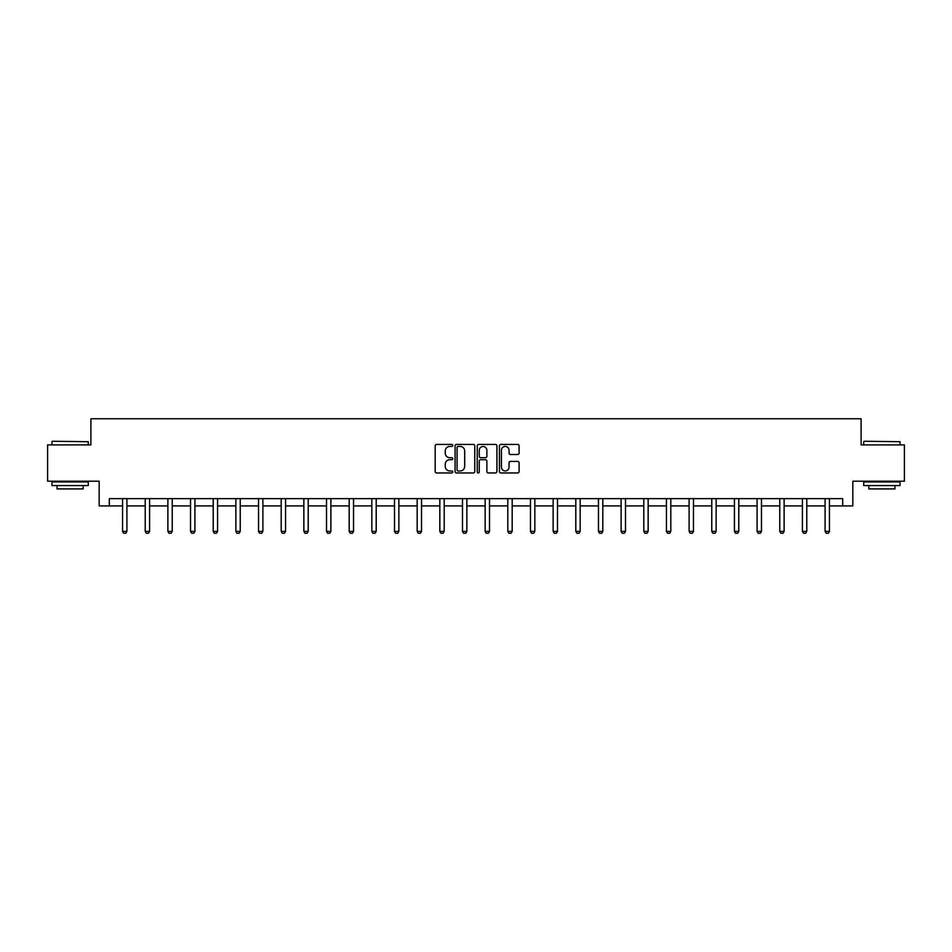 <?xml version="1.0" encoding="UTF-8"?>
<svg xmlns="http://www.w3.org/2000/svg" width="952" height="952" viewBox="0 0 952 952"><rect width="100%" height="100%" fill="white"/><g stroke="black" fill="none" stroke-linecap="round" stroke-linejoin="round"><path stroke-width="1.43" d="M452.759 445.441A1 1 0 0 0 451.76 444.441L436.611 444.441A1.428 1.428 0 0 0 435.183 445.869L435.183 471.537A1.428 1.428 0 0 0 436.611 472.954L451.76 472.954A1 1 0 0 0 452.759 471.954A1 1 0 0 0 451.76 470.966L449.796 470.966A4.558 4.558 0 0 1 445.238 466.397L445.238 464.255A4.558 4.558 0 0 1 449.796 459.697L451.76 459.697A1 1 0 0 0 452.759 458.697A1 1 0 0 0 451.76 457.698L449.796 457.698A4.558 4.558 0 0 1 445.238 453.14L445.238 450.998A4.558 4.558 0 0 1 449.796 446.44L451.76 446.44A1 1 0 0 0 452.759 445.441M517.674 454.497A1.428 1.428 0 0 0 519.102 453.069L519.102 445.869A1.428 1.428 0 0 0 517.674 444.441L500.847 444.441A1.428 1.428 0 0 0 499.419 445.869L499.419 471.537A1.428 1.428 0 0 0 500.847 472.954L517.674 472.954A1.428 1.428 0 0 0 519.102 471.537L519.102 462.839A1.428 1.428 0 0 0 517.674 461.411L510.474 461.411A1.428 1.428 0 0 0 509.046 462.839L509.046 467.146A3.82 3.82 0 0 1 505.226 470.966A3.82 3.82 0 0 1 501.418 467.146L501.418 450.248A3.82 3.82 0 0 1 505.226 446.44A3.82 3.82 0 0 1 509.046 450.248L509.046 453.069A1.428 1.428 0 0 0 510.474 454.497L517.674 454.497M109.337 505.917L109.337 498.646L842.663 498.646L842.663 505.917L852.825 505.917L852.825 481.212L904.4 481.212L904.4 444.893L861.108 444.893L861.108 418.749L90.892 418.749L90.892 444.893L47.6 444.893L47.6 481.212L99.175 481.212L99.175 505.917L122.558 505.917M474.75 445.869A1.428 1.428 0 0 0 473.322 444.441L456.496 444.441A1.428 1.428 0 0 0 455.08 445.869L455.08 471.537A1.428 1.428 0 0 0 456.496 472.954L473.322 472.954A1.428 1.428 0 0 0 474.75 471.537L474.75 445.869M478.677 444.441L495.504 444.441A1.428 1.428 0 0 1 496.92 445.869L496.92 471.537A1.428 1.428 0 0 1 495.504 472.954L488.293 472.954A1.428 1.428 0 0 1 486.877 471.537L486.877 461.125A1.428 1.428 0 0 0 485.449 459.697L480.665 459.697A1.428 1.428 0 0 0 479.249 461.125L479.249 471.954A1 1 0 0 1 478.249 472.954A1 1 0 0 1 477.25 471.954L477.25 445.869A1.428 1.428 0 0 1 478.677 444.441M126.913 505.917L145.216 505.917M149.583 505.917L167.885 505.917M172.241 505.917L190.543 505.917M194.898 505.917L213.212 505.917M217.568 505.917L235.87 505.917M240.225 505.917L258.527 505.917M262.895 505.917L281.197 505.917M285.552 505.917L303.855 505.917M308.21 505.917L326.512 505.917M330.88 505.917L349.182 505.917M353.537 505.917L371.839 505.917M376.195 505.917L394.509 505.917M398.864 505.917L417.166 505.917M421.522 505.917L439.824 505.917M444.191 505.917L462.493 505.917M466.849 505.917L485.151 505.917M489.507 505.917L507.809 505.917M512.176 505.917L530.478 505.917M534.834 505.917L553.136 505.917M557.491 505.917L575.805 505.917M580.161 505.917L598.463 505.917M602.818 505.917L621.12 505.917M625.488 505.917L643.79 505.917M648.145 505.917L666.448 505.917M670.803 505.917L689.105 505.917M693.472 505.917L711.775 505.917M716.13 505.917L734.432 505.917M738.788 505.917L757.102 505.917M761.457 505.917L779.759 505.917M784.115 505.917L802.417 505.917M806.784 505.917L825.087 505.917M829.442 505.917L842.663 505.917M458.067 446.44A1 1 0 0 0 457.067 447.428L457.067 469.967A1 1 0 0 0 458.067 470.966L460.137 470.966A4.558 4.558 0 0 0 464.695 466.397L464.695 450.998A4.558 4.558 0 0 0 460.137 446.44L458.067 446.44M486.877 450.32A3.82 3.82 0 0 0 483.057 446.512A3.82 3.82 0 0 0 479.249 450.32L479.249 456.27A1.428 1.428 0 0 0 480.665 457.698L485.449 457.698A1.428 1.428 0 0 0 486.877 456.27L486.877 450.32M127.08 498.646L126.985 498.967A1.452 1.452 0 0 0 126.913 499.407L126.913 531.359L125.831 533.251L123.653 533.251L122.558 531.359L122.558 499.407A1.452 1.452 0 0 0 122.487 498.967L122.391 498.646M122.558 531.359L126.913 531.359M52.396 441.264L88.274 441.704L52.396 441.264M70.115 485.568L51.955 485.568L51.955 481.938L88.274 481.938L88.274 485.568L70.115 485.568M83.193 485.568L83.193 488.911L57.037 488.911L57.037 485.568M864.166 441.264L900.045 441.704L864.166 441.264M881.885 485.568L863.726 485.568L863.726 481.938L900.045 481.938L900.045 485.568L881.885 485.568M894.963 485.568L894.963 488.911L868.807 488.911L868.807 485.568M149.75 498.646L149.642 498.967A1.452 1.452 0 0 0 149.583 499.407L149.583 531.359L148.488 533.251L146.31 533.251L145.216 531.359L145.216 499.407A1.452 1.452 0 0 0 145.156 498.967L145.049 498.646M145.216 531.359L149.583 531.359M172.407 498.646L172.312 498.967A1.452 1.452 0 0 0 172.241 499.407L172.241 531.359L171.158 533.251L168.968 533.251L167.885 531.359L167.885 499.407A1.452 1.452 0 0 0 167.814 498.967L167.719 498.646M167.885 531.359L172.241 531.359M195.077 498.646L194.97 498.967A1.452 1.452 0 0 0 194.898 499.407L194.898 531.359L193.815 533.251L191.638 533.251L190.543 531.359L190.543 499.407A1.452 1.452 0 0 0 190.471 498.967L190.376 498.646M190.543 531.359L194.898 531.359M217.734 498.646L217.639 498.967A1.452 1.452 0 0 0 217.568 499.407L217.568 531.359L216.473 533.251L214.295 533.251L213.212 531.359L213.212 499.407A1.452 1.452 0 0 0 213.141 498.967L213.034 498.646M213.212 531.359L217.568 531.359M240.392 498.646L240.297 498.967A1.452 1.452 0 0 0 240.225 499.407L240.225 531.359L239.142 533.251L236.965 533.251L235.87 531.359L235.87 499.407A1.452 1.452 0 0 0 235.798 498.967L235.703 498.646M235.87 531.359L240.225 531.359M263.061 498.646L262.954 498.967A1.452 1.452 0 0 0 262.895 499.407L262.895 531.359L261.8 533.251L259.622 533.251L258.527 531.359L258.527 499.407A1.452 1.452 0 0 0 258.468 498.967L258.361 498.646M258.527 531.359L262.895 531.359M285.719 498.646L285.624 498.967A1.452 1.452 0 0 0 285.552 499.407L285.552 531.359L284.458 533.251L282.28 533.251L281.197 531.359L281.197 499.407A1.452 1.452 0 0 0 281.126 498.967L281.03 498.646M281.197 531.359L285.552 531.359M308.377 498.646L308.281 498.967A1.452 1.452 0 0 0 308.21 499.407L308.21 531.359L307.127 533.251L304.949 533.251L303.855 531.359L303.855 499.407A1.452 1.452 0 0 0 303.783 498.967L303.688 498.646M303.855 531.359L308.21 531.359M331.046 498.646L330.939 498.967A1.452 1.452 0 0 0 330.88 499.407L330.88 531.359L329.785 533.251L327.607 533.251L326.512 531.359L326.512 499.407A1.452 1.452 0 0 0 326.453 498.967L326.346 498.646M326.512 531.359L330.88 531.359M353.704 498.646L353.608 498.967A1.452 1.452 0 0 0 353.537 499.407L353.537 531.359L352.442 533.251L350.265 533.251L349.182 531.359L349.182 499.407A1.452 1.452 0 0 0 349.11 498.967L349.015 498.646M349.182 531.359L353.537 531.359M376.373 498.646L376.266 498.967A1.452 1.452 0 0 0 376.195 499.407L376.195 531.359L375.112 533.251L372.934 533.251L371.839 531.359L371.839 499.407A1.452 1.452 0 0 0 371.768 498.967L371.673 498.646M371.839 531.359L376.195 531.359M399.031 498.646L398.936 498.967A1.452 1.452 0 0 0 398.864 499.407L398.864 531.359L397.769 533.251L395.592 533.251L394.509 531.359L394.509 499.407A1.452 1.452 0 0 0 394.437 498.967L394.33 498.646M394.509 531.359L398.864 531.359M421.688 498.646L421.593 498.967A1.452 1.452 0 0 0 421.522 499.407L421.522 531.359L420.439 533.251L418.261 533.251L417.166 531.359L417.166 499.407A1.452 1.452 0 0 0 417.095 498.967L417 498.646M417.166 531.359L421.522 531.359M444.358 498.646L444.251 498.967A1.452 1.452 0 0 0 444.191 499.407L444.191 531.359L443.096 533.251L440.919 533.251L439.824 531.359L439.824 499.407A1.452 1.452 0 0 0 439.764 498.967L439.657 498.646M439.824 531.359L444.191 531.359M467.015 498.646L466.92 498.967A1.452 1.452 0 0 0 466.849 499.407L466.849 531.359L465.754 533.251L463.576 533.251L462.493 531.359L462.493 499.407A1.452 1.452 0 0 0 462.422 498.967L462.327 498.646M462.493 531.359L466.849 531.359M489.673 498.646L489.578 498.967A1.452 1.452 0 0 0 489.507 499.407L489.507 531.359L488.424 533.251L486.246 533.251L485.151 531.359L485.151 499.407A1.452 1.452 0 0 0 485.08 498.967L484.984 498.646M485.151 531.359L489.507 531.359M512.343 498.646L512.236 498.967A1.452 1.452 0 0 0 512.176 499.407L512.176 531.359L511.081 533.251L508.903 533.251L507.809 531.359L507.809 499.407A1.452 1.452 0 0 0 507.749 498.967L507.642 498.646M507.809 531.359L512.176 531.359M535 498.646L534.905 498.967A1.452 1.452 0 0 0 534.834 499.407L534.834 531.359L533.739 533.251L531.561 533.251L530.478 531.359L530.478 499.407A1.452 1.452 0 0 0 530.407 498.967L530.312 498.646M530.478 531.359L534.834 531.359M557.67 498.646L557.563 498.967A1.452 1.452 0 0 0 557.491 499.407L557.491 531.359L556.408 533.251L554.231 533.251L553.136 531.359L553.136 499.407A1.452 1.452 0 0 0 553.064 498.967L552.969 498.646M553.136 531.359L557.491 531.359M580.327 498.646L580.232 498.967A1.452 1.452 0 0 0 580.161 499.407L580.161 531.359L579.066 533.251L576.888 533.251L575.805 531.359L575.805 499.407A1.452 1.452 0 0 0 575.734 498.967L575.627 498.646M575.805 531.359L580.161 531.359M602.985 498.646L602.89 498.967A1.452 1.452 0 0 0 602.818 499.407L602.818 531.359L601.735 533.251L599.558 533.251L598.463 531.359L598.463 499.407A1.452 1.452 0 0 0 598.391 498.967L598.296 498.646M598.463 531.359L602.818 531.359M625.654 498.646L625.547 498.967A1.452 1.452 0 0 0 625.488 499.407L625.488 531.359L624.393 533.251L622.215 533.251L621.12 531.359L621.12 499.407A1.452 1.452 0 0 0 621.061 498.967L620.954 498.646M621.12 531.359L625.488 531.359M648.312 498.646L648.217 498.967A1.452 1.452 0 0 0 648.145 499.407L648.145 531.359L647.051 533.251L644.873 533.251L643.79 531.359L643.79 499.407A1.452 1.452 0 0 0 643.719 498.967L643.623 498.646M643.79 531.359L648.145 531.359M670.97 498.646L670.874 498.967A1.452 1.452 0 0 0 670.803 499.407L670.803 531.359L669.72 533.251L667.542 533.251L666.448 531.359L666.448 499.407A1.452 1.452 0 0 0 666.376 498.967L666.281 498.646M666.448 531.359L670.803 531.359M693.639 498.646L693.532 498.967A1.452 1.452 0 0 0 693.472 499.407L693.472 531.359L692.378 533.251L690.2 533.251L689.105 531.359L689.105 499.407A1.452 1.452 0 0 0 689.046 498.967L688.939 498.646M689.105 531.359L693.472 531.359M716.297 498.646L716.202 498.967A1.452 1.452 0 0 0 716.13 499.407L716.13 531.359L715.035 533.251L712.858 533.251L711.775 531.359L711.775 499.407A1.452 1.452 0 0 0 711.703 498.967L711.608 498.646M711.775 531.359L716.13 531.359M738.966 498.646L738.859 498.967A1.452 1.452 0 0 0 738.788 499.407L738.788 531.359L737.705 533.251L735.527 533.251L734.432 531.359L734.432 499.407A1.452 1.452 0 0 0 734.361 498.967L734.266 498.646M734.432 531.359L738.788 531.359M761.624 498.646L761.529 498.967A1.452 1.452 0 0 0 761.457 499.407L761.457 531.359L760.362 533.251L758.185 533.251L757.102 531.359L757.102 499.407A1.452 1.452 0 0 0 757.03 498.967L756.923 498.646M757.102 531.359L761.457 531.359M784.281 498.646L784.186 498.967A1.452 1.452 0 0 0 784.115 499.407L784.115 531.359L783.032 533.251L780.842 533.251L779.759 531.359L779.759 499.407A1.452 1.452 0 0 0 779.688 498.967L779.593 498.646M779.759 531.359L784.115 531.359M806.951 498.646L806.844 498.967A1.452 1.452 0 0 0 806.784 499.407L806.784 531.359L805.689 533.251L803.512 533.251L802.417 531.359L802.417 499.407A1.452 1.452 0 0 0 802.357 498.967L802.25 498.646M802.417 531.359L806.784 531.359M829.608 498.646L829.513 498.967A1.452 1.452 0 0 0 829.442 499.407L829.442 531.359L828.347 533.251L826.169 533.251L825.087 531.359L825.087 499.407A1.452 1.452 0 0 0 825.015 498.967L824.92 498.646M825.087 531.359L829.442 531.359M51.955 444.893L51.955 441.704M60.238 481.938L60.238 481.212M79.992 481.938L79.992 481.212M88.274 444.893L88.274 441.704M863.726 444.893L863.726 441.704M872.008 481.938L872.008 481.212M891.762 481.938L891.762 481.212M900.045 444.893L900.045 441.704"/></g></svg>
